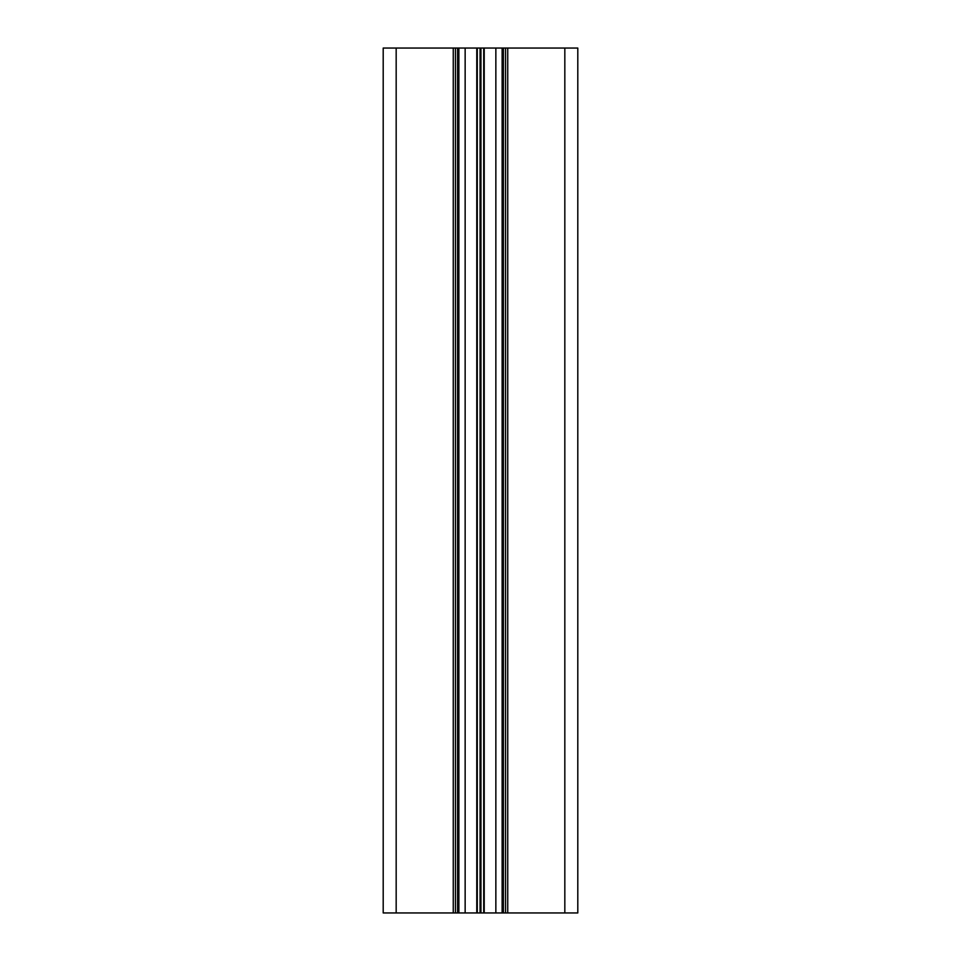 <?xml version="1.0" encoding="UTF-8"?>
<svg xmlns="http://www.w3.org/2000/svg" width="961" height="961" viewBox="0 0 961 961"><rect width="100%" height="100%" fill="white"/><g stroke="black" fill="none" stroke-linecap="round" stroke-linejoin="round"><path stroke-width="1.44" d="M505.582 912.95L505.582 48.05L577.801 48.05L577.801 912.95L383.199 912.95L383.199 48.05L383.199 912.95M505.582 48.05L502.122 48.05L502.122 912.95M502.122 48.05L458.877 48.05L458.877 912.95M458.877 48.05L455.418 48.05L455.418 912.95M455.418 48.05L383.199 48.05M564.828 48.05L564.828 912.95M507.744 48.05L507.744 912.95M503.42 48.05L503.42 912.95M495.852 48.05L495.852 912.95M484.224 48.05L484.224 912.95M483.707 48.05L483.707 912.95M480.932 48.05L480.932 912.95M480.068 48.05L480.068 912.95M477.293 48.05L477.293 912.95M476.776 48.05L476.776 912.95M465.148 48.05L465.148 912.95M457.58 48.05L457.58 912.95M453.256 912.95L453.256 48.05M396.172 48.05L396.172 912.95"/></g></svg>
